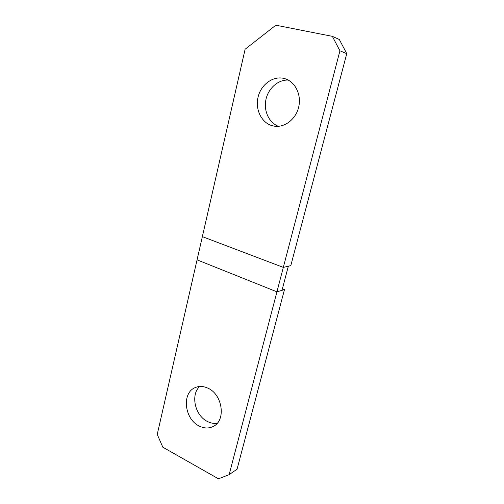 <?xml version="1.0" encoding="UTF-8"?>
<svg xmlns="http://www.w3.org/2000/svg" width="504" height="504" viewBox="0 0 504 504"><rect width="100%" height="100%" fill="white"/><g stroke="black" fill="none" stroke-linecap="round" stroke-linejoin="round"><path stroke-width="0.76" d="M332.356 36.345L339.331 39.501L346.765 53.657L290.795 265.639L283.324 267.385L202.356 236.641L245.12 49.241L275.858 25.2L332.356 36.345L339.935 50.81L276.935 291.822L197.064 259.856L202.356 236.641L283.324 267.385L288.338 266.213L281.994 290.336L276.935 291.822L229.144 474.667L218.453 478.8L162.836 447.212L157.235 434.41L197.064 259.856L276.935 291.822L284.47 289.605L237.056 469.186L229.144 474.667M278.41 126.309C269.035 122.749 263.542 110.968 265.91 99.71C268.185 88.433 278.057 79.569 288.257 80.086M272.28 125.717C261.576 122.844 255.049 109.601 258.061 97.159C260.908 84.685 272.847 75.739 283.828 78.397L284.521 78.574C294.922 81.365 301.556 94.305 298.784 106.634C296.138 119.001 284.892 127.796 274.447 126.17L272.28 125.717M346.765 53.657L339.935 50.81M198.979 425.911C184.332 418.862 181.661 392.899 195.117 387.645C199.219 385.875 203.566 386.089 208.165 388.294C222.585 394.657 226.157 420.235 213.513 426.296C208.958 428.665 204.114 428.539 198.979 425.911M284.47 289.605L282.397 288.786M217.218 423.272C213.904 423.751 210.603 423.133 207.308 421.42C194.922 415.428 190.405 394.771 199.666 386.492"/></g></svg>
